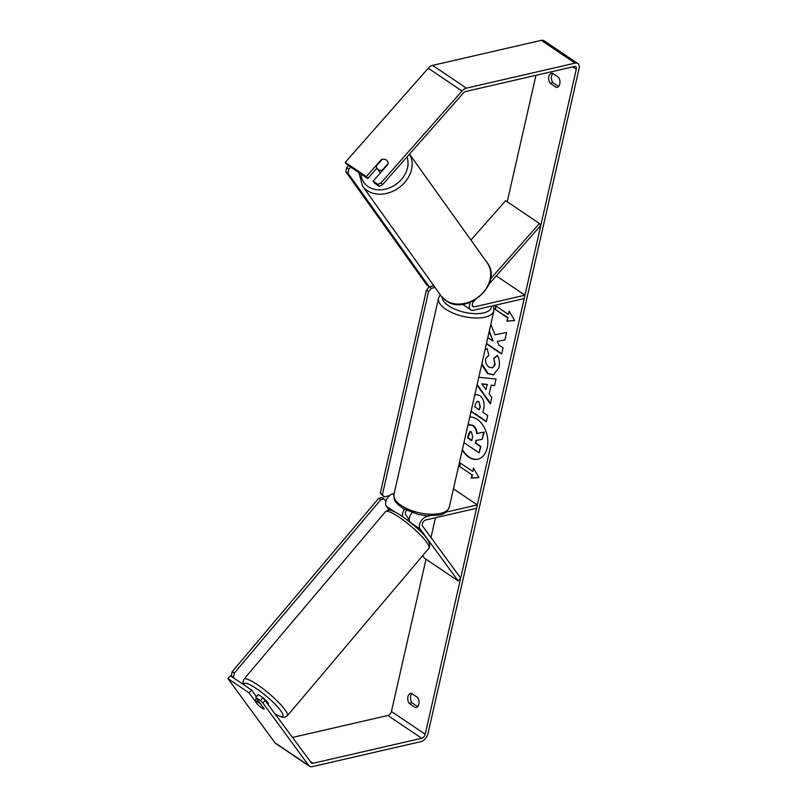 <?xml version="1.0" encoding="UTF-8"?>
<svg xmlns="http://www.w3.org/2000/svg" width="807" height="807" viewBox="0 0 807 807"><rect width="100%" height="100%" fill="white"/><g stroke="black" fill="none" stroke-linecap="round" stroke-linejoin="round"><path stroke-width="1.21" d="M409.845 521.937A7.656 4.61 -56 0 1 412.125 512.647M445.787 512.183L477.31 504.93L476.554 508.289L425.874 519.95A3.823 2.3 -56 0 0 422.848 522.623A3.823 2.3 -56 0 0 422.616 526.144L460.686 578.094L458.194 580.929L420.114 528.978A7.656 4.61 -56 0 1 420.588 521.917A7.656 4.61 -56 0 1 426.641 516.591L429.596 515.905M406.526 510.337A3.823 2.3 124 0 0 405.719 514.755L408.544 518.598M389.206 510.105L386.331 506.191A7.656 4.61 -56 0 1 386.805 499.13A7.656 4.61 -56 0 1 392.858 493.803L394.179 493.501M477.31 504.93L453.453 488.83M404.458 509.267A7.656 4.61 124 0 0 402.723 516.591M458.194 580.929L424.411 558.141L422.616 555.69M470.461 302.232A7.656 4.61 124 0 0 470.774 309.858A7.656 4.61 124 0 0 473.517 310.241L524.197 298.57L524.964 295.211L496.305 275.883M475.041 299.982L473.638 301.576A3.823 2.3 124 0 0 472.912 306.68A3.823 2.3 124 0 0 474.284 306.872L524.964 295.211M490.555 278.869L539.409 223.478L540.821 225.405L489.032 284.114M539.409 223.478L505.626 200.691L470.925 240.032M380.5 172.759A6.375 5.074 144.4 0 1 380.309 172.637A6.375 5.074 144.4 0 1 379.27 171.629L377.03 168.492A6.375 5.074 144.4 0 1 376.254 166.101L382.185 159.362A6.375 5.074 144.4 0 1 386.371 160.068A6.375 5.074 144.4 0 1 387.38 161.037M388.117 163.549L382.246 170.196A6.375 5.074 144.4 0 1 378.059 169.5A6.375 5.074 144.4 0 1 377.03 168.492M462.27 450.044A21.517 14.445 -103 0 0 477.805 459.213A21.517 14.445 -103 0 0 487.226 447.855A21.517 14.445 -103 0 0 469.755 417.058M462.411 449.388A21.517 14.445 -103 0 0 478.037 459.153M552.845 73.457A6.375 4.277 -103 0 0 551.584 75.929A6.375 4.277 -103 0 0 552.825 82.576L558.555 86.44M552.351 73.124A6.375 4.277 -103 0 0 551.615 73.195A6.375 4.277 -103 0 0 548.821 76.564A6.375 4.277 -103 0 0 550.061 83.212L556.275 87.408A6.375 4.277 -103 0 0 557.012 87.338A6.375 4.277 -103 0 0 558.565 77.311L552.351 73.124M417.653 706.629L411.923 702.766A6.375 4.277 77 0 1 410.682 696.108A6.375 4.277 77 0 1 411.943 693.637M407.918 696.744A6.375 4.277 77 0 1 410.713 693.374A6.375 4.277 77 0 1 411.449 693.304L417.663 697.5A6.375 4.277 77 0 1 416.109 707.517A6.375 4.277 77 0 1 415.373 707.588L409.159 703.401A6.375 4.277 77 0 1 407.918 696.744M259.43 706.125A6.375 1.079 -138.6 0 0 261.851 707.981A6.375 1.079 -138.6 0 0 264.282 708.98A6.375 1.079 -138.6 0 0 264.293 708.97L255.809 697.399L260.5 700.567L262.991 697.732L258.301 694.565L255.809 697.399M486.399 343.792L501.682 354.102L503.094 347.888L498.726 344.942L497.334 341.381L504.889 339.969L506.594 332.504L494.963 334.794L490.817 324.374M489.153 331.667L493.057 341.109L487.811 337.578M478.793 377.293L496.023 379.028L494.52 385.645L491.15 385.252L489.173 393.937L491.816 397.538L490.353 403.954L477.028 385.07M292.679 737.396L387.895 715.486A3.823 2.3 124 0 0 391.425 711.481L426.015 559.221M430.948 537.523L435.437 517.751M507.23 201.77L535.959 75.323M262.991 697.732L311.27 762.746A3.823 2.3 124 0 0 311.623 763.089A3.823 2.3 124 0 0 312.995 763.281L421.678 738.274A3.823 2.3 124 0 0 425.208 734.269L576.299 69.231A3.823 2.3 124 0 0 575.673 66.688A3.823 2.3 124 0 0 574.302 66.497L465.619 91.514A3.823 2.3 124 0 0 463.44 92.946L382.498 184.722L379.199 186.256L374.509 183.088L373.096 181.161L388.066 164.194A6.375 4.983 143.8 0 0 387.33 160.966A6.375 4.983 143.8 0 0 383.718 159.231M509.177 311.078L514.614 320.561L506.887 321.176L507.653 317.807L494.984 309.263L495.75 305.893L508.42 314.448L509.177 311.078M471.984 474.819L471.217 478.178L478.944 477.573L473.507 468.09L472.741 471.449L460.071 462.905L459.314 466.275L471.984 474.819L459.314 466.275M474.778 394.986L475.938 394.482L479.701 395.47C483.625 398.608 484.926 403.187 483.595 409.22L482.899 412.296L487.721 415.544L486.308 421.758L471.026 411.459M485.118 349.471L487.115 348.634L488.78 355.151L485.693 358.712C485.189 362.242 486.268 365.026 488.941 367.074L492.149 367.891L494.721 364.804L493.813 358.358L497.384 355.373C499.331 358.853 499.846 363.019 498.948 367.881L493.248 374.892L487.529 373.52L481.658 364.663M265.392 700.163L262.9 702.998L308.768 765.581A7.656 4.61 124 0 0 309.485 766.267A7.656 4.61 124 0 0 312.228 766.65L420.911 741.633A7.656 4.61 124 0 0 427.972 733.634L579.063 68.595A7.656 4.61 124 0 0 577.822 63.521A7.656 4.61 124 0 0 575.068 63.138L466.385 88.155A7.656 4.61 124 0 0 462.028 91.02L381.086 182.796L382.498 184.722M577.822 63.521L544.029 40.733A7.656 4.61 124 0 0 541.285 40.35L432.602 65.367A7.656 4.61 124 0 0 428.245 68.232L345.225 162.368L346.637 164.295L367.75 178.539L366.338 176.602L381.308 159.635A6.375 4.983 143.8 0 1 382.165 159.382M379.199 186.256L377.787 184.329L373.096 181.161M377.787 184.329L381.086 182.796M366.338 176.602L345.225 162.368M367.75 178.539L376.849 168.219M251.542 690.015L249.05 692.84L227.937 678.596L230.429 675.772L251.542 690.015L256.434 696.683M227.937 678.596L274.985 742.793A7.656 4.61 124 0 0 275.691 743.479L309.485 766.267M262.9 702.998L260.5 700.567M249.05 692.84L257.534 704.42A6.375 1.079 -138.6 0 0 258.099 704.955M415.373 707.588L416.805 707.265M409.159 703.401L411.923 702.766M556.275 87.408L557.708 87.075M550.061 83.212L552.825 82.576M468.01 424.744L472.519 425.42C475.061 427.307 476.443 430.01 476.665 433.551L483.786 432.169L482.152 439.361L475.999 440.43L475.373 443.154L480.498 446.614L479.086 452.848L463.944 442.64M468.534 424.613L472.973 425.309C475.525 427.196 476.907 429.909 477.129 433.44L483.786 432.169M469.099 424.381L468.07 424.714M476.453 440.35L475.837 443.053L480.962 446.513L479.086 452.848M484.24 432.058L482.152 439.361M514.573 320.5L506.887 321.176M507.351 321.065L507.653 317.807M508.107 317.706L494.984 309.263M496.123 306.156L495.437 309.152M509.489 311.623L508.42 314.448M459.768 466.164L460.454 463.157M473.82 468.635L472.741 471.449M472.438 474.708L471.671 478.077L478.904 477.502M485.985 389.589L487.125 384.586L481.789 383.86L485.985 389.589L487.125 384.586M487.589 384.485L481.789 383.86M490.485 403.389L477.159 384.505M494.55 385.494L491.15 385.252M478.46 401.795L477.058 401.422L475.424 403.893L474.768 406.809L479.227 409.815L479.903 406.869L478.924 401.694L477.29 401.392M478.924 401.694L480.357 406.768L479.227 409.815M486.389 421.405L471.117 411.096M474.708 395.279L476.17 394.441M497.334 341.381L504.9 339.949M486.49 343.429L501.762 353.738M489.335 330.88L493.057 341.109M493.481 374.831L487.993 373.409L481.9 363.624M485.047 349.744L487.125 348.644M492.371 367.831L495.175 364.693L493.813 358.358M494.277 358.247L497.485 355.574M471.389 431.876L470.088 431.513L468.564 433.863L467.636 437.939L471.702 440.683L472.63 436.567L471.389 431.876M470.32 431.483L468.1 437.828L471.782 440.319M389.539 495.629L384.071 496.89L380.299 493.188L426.419 290.197L429.354 286.868L433.884 285.829M380.299 493.188L382.407 494.61L428.527 291.62L426.419 290.197M429.354 286.868L431.473 288.291L435.054 287.463M431.473 288.291L428.527 291.62M382.407 494.61L384.071 496.89M350.763 167.079L348.886 169.218L346.738 167.745L345.779 171.679L347.928 173.142L429.183 286.788L427.044 285.315L345.779 171.679M348.614 165.627L346.738 167.745M429.183 286.788L432.391 286.001L433.278 284.982M347.928 173.142L348.886 169.218M268.338 704.188L268.469 704.027A6.375 1.18 -139.8 0 0 263.818 698.569M260.822 704.249A6.375 1.18 -139.8 0 0 257.191 701.485A6.375 1.18 -139.8 0 0 254.841 700.496L258.2 705.096A6.375 1.18 -139.8 0 0 261.912 707.921A6.375 1.18 -139.8 0 0 264.242 708.909M409.29 518.679A6.375 1.18 -139.8 0 0 408.584 518.548L407.364 519.98M256.576 698.448L254.841 700.496M234.716 678.657L231.347 675.661L232.194 671.656L378.654 498.322L381.852 497.536L384.021 498.897L385.887 501.45M232.406 677.103L231.347 675.661M232.194 671.656L234.353 673.018L380.813 499.684L378.654 498.322M384.021 498.897L380.813 499.684M234.353 673.018L233.516 677.023M420.114 528.978L410.652 522.593M426.641 516.591L425.168 515.592M393.947 494.54L392.858 493.803M394.391 511.628L386.331 506.191M474.284 306.872L472.216 305.48M409.492 154.117L487.236 262.86A28.386 22.596 144.4 0 1 480.417 295.241A28.386 22.596 144.4 0 1 445.646 300.345A28.386 22.596 144.4 0 1 441.066 295.876L362.494 186.003A28.386 22.596 -35.6 0 0 367.084 190.472A28.386 22.596 -35.6 0 0 401.18 185.953A28.386 22.596 -35.6 0 0 409.452 154.167M406.94 157.002A25.199 20.054 144.4 0 1 396.862 183.703A25.199 20.054 144.4 0 1 368.032 186.548A25.199 20.054 144.4 0 1 360.931 173.939M425.208 734.269L391.425 711.481M576.299 69.231L572.778 66.85M462.028 91.02L428.245 68.232M421.678 738.274L387.895 715.486M312.995 763.281L310.352 761.505M308.768 765.581L274.985 742.793M575.068 63.138L541.285 40.35M466.385 88.155L432.602 65.367M393.967 494.449A28.386 12.276 12.8 0 0 409.21 509.671A28.386 12.276 12.8 0 0 440.43 513.403A28.386 12.276 12.8 0 0 449.317 507.018C447.32 511.799 443.89 514.493 439.038 515.088L426.267 515.703L418.339 514.432L403.49 508.713L397.659 504.294C395.743 501.208 393.766 502.095 393.967 494.449L438.554 298.187L440.259 294.747M449.317 507.018L493.904 310.756A28.386 12.276 -167.2 0 1 485.027 317.151A28.386 12.276 -167.2 0 1 453.796 313.409A28.386 12.276 -167.2 0 1 438.554 298.187M442.186 297.289A25.199 10.895 12.8 0 0 457.065 310.09A25.199 10.895 12.8 0 0 483.544 312.914A25.199 10.895 12.8 0 0 491.554 306.085M385.544 511.618C388.994 509.731 388.197 508.178 399.616 514.533C413.638 524.53 434.005 540.448 428.9 548.256A28.386 5.235 -139.8 0 0 419.862 534.466A28.386 5.235 -139.8 0 0 396.741 515.633A28.386 5.235 -139.8 0 0 385.544 511.618L243.936 679.201A28.386 5.235 40.2 0 1 255.133 683.216A28.386 5.235 40.2 0 1 278.254 702.05A28.386 5.235 40.2 0 1 287.302 715.839L284.558 717.302L281.683 717.05L275.913 714.518M275.752 714.296A25.199 4.65 -139.8 0 0 279.817 709.514A25.199 4.65 -139.8 0 0 254.286 687.211A25.199 4.65 -139.8 0 0 244.218 685.072M470.774 309.858L462.512 304.279M362.494 186.003L358.873 172.547M441.066 295.876L445.928 300.618C466.658 316.626 503.578 283.358 487.236 262.86M493.904 310.756L493.45 305.651M428.9 548.256L287.302 715.839M243.936 679.201L242.957 682.147L243.543 684.608"/></g></svg>
